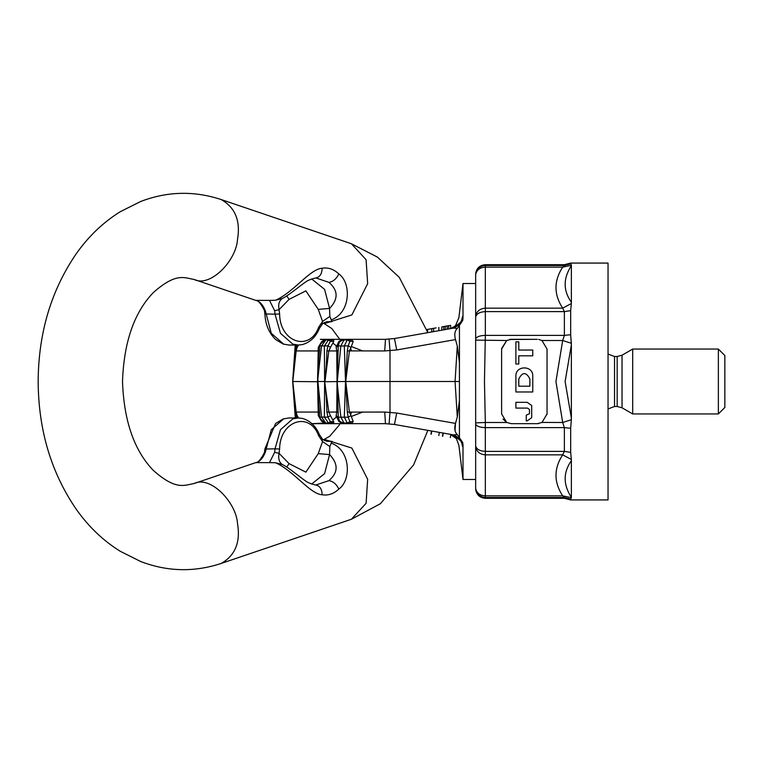 <?xml version="1.0" encoding="UTF-8"?>
<svg xmlns="http://www.w3.org/2000/svg" width="763" height="763" viewBox="0 0 763 763"><rect width="100%" height="100%" fill="white"/><g stroke="black" fill="none" stroke-linecap="round" stroke-linejoin="round"><path stroke-width="1.14" d="M451.839 434.586C458.029 436.112 461.577 440.041 462.483 446.374C462.483 487.547 462.483 487.547 462.483 446.374C457.829 444.991 457.829 444.991 462.483 446.374L462.779 442.654L457.399 434.633C454.786 432.344 454.147 428.596 455.482 423.408L457.295 417.046L459.44 400.403L459.44 362.597L457.295 345.954L455.482 339.592C454.147 334.404 454.786 330.656 457.399 328.367L462.779 320.346L462.998 317.98C462.998 266.869 462.998 278.466 462.998 317.98L462.483 316.626C457.829 318.009 457.829 318.009 462.483 316.626C462.483 275.453 462.483 275.453 462.483 316.626C461.577 322.959 458.029 326.888 451.839 328.414M459.44 383.007L459.44 379.993M459.355 381.5L345.753 381.5L347.299 350.885L348.224 345.801L344.323 345.982L347.155 339.974L343.922 339.974L340.842 345.982L338.267 345.801L337.046 381.5L336.741 350.942L336.149 347.365L338.848 341.442L343.169 339.955M442.502 436.236L443.065 433.041M442.654 436.264L443.227 433.069M443.017 433.031L442.454 436.226M443.265 433.069L442.702 436.264M441.787 330.188L441.787 326.898L448.692 325.677L450.637 325.334L450.637 328.624M445.239 329.578L445.239 326.287L443.732 326.554L443.732 329.845M448.692 325.677L448.692 328.967M447.185 325.944L447.185 329.234M426.937 329.511L431.753 328.662L431.753 331.962M431.753 328.662L436.169 327.88M427.022 329.816L427.576 329.673L427.003 329.74M427.576 329.673L427.576 331.676M327.918 417.17L330.417 421.758L328.443 423.026L325.801 423.026L321.528 417.018L317.913 381.729L292.792 381.5L295.3 417.952L292.658 381.5L295.147 345.982L295.281 345.048L295.167 345.982L296.473 345.801L292.782 381.405L295.167 345.982M292.782 381.595L296.473 417.199L295.167 417.018M296.473 417.18L296.855 417.952M348.205 417.17L349.874 421.758L347.155 423.026L343.922 423.026L340.842 417.018L337.046 381.5L336.741 412.058L328.824 412.058L330.427 415.635L328.824 412.058L324.618 381.271C325.849 372.83 326.612 362.702 326.907 350.885L327.937 345.801L324.361 345.982L328.443 339.974L325.801 339.974L321.528 345.982L317.551 381.5L318.285 415.635L318.467 412.058L296.158 412.058L292.782 381.405M324.618 381.271L324.361 345.982L319.802 345.801L319.535 350.885C318.333 362.702 317.789 372.83 317.913 381.271M333.698 339.44L333.679 341.442L330.417 341.242L333.517 339.478L325.124 340.04L333.698 339.44L328.443 339.974L330.417 341.242L327.918 345.83M330.732 346.955L328.824 350.942L330.427 347.365L327.937 345.801M333.574 341.853L330.408 347.394M345.649 339.44L351.4 339.44L353.212 341.442L349.874 341.242L351.285 339.478L345.486 339.478L342.148 340.279L339.468 342.005L338.257 345.82L336.159 347.394M348.205 345.83L349.874 341.242L347.155 339.974L351.4 339.44M338.848 341.442L340.365 341.242M345.505 381.405L344.323 345.982L340.842 345.982L337.275 381.405M348.224 345.801L351.018 347.365L349.416 350.942L345.753 381.5L324.618 381.729C325.849 390.17 326.612 400.298 326.907 412.115L327.937 417.199L324.361 417.018L328.443 423.026L333.517 423.522L325.124 422.96L333.698 423.56L333.679 421.558L330.417 421.758L333.698 423.56M353.212 341.442L350.999 347.394M348.224 417.199L351.018 415.635L349.416 412.058L345.753 381.5L347.299 412.115L348.224 417.199L338.267 417.199L337.275 381.595M333.021 419.812L335.978 417.437L336.741 412.058L336.149 415.635L338.848 421.558L345.649 423.56L351.4 423.56L353.212 421.558L349.874 421.758L351.285 423.522L343.169 423.045M338.848 421.558L345.649 423.56M340.365 421.758L339.468 420.995L338.257 417.18L336.159 415.606M345.505 381.595L344.323 417.018L347.155 423.026L351.4 423.56M353.212 421.558L350.999 415.606M324.618 381.729L324.361 417.018L319.802 417.199L319.535 412.115C318.333 400.298 317.789 390.17 317.913 381.729M320.088 418.744L325.143 422.96M320.079 418.715L319.802 417.18L318.295 415.606M330.732 416.045L330.417 415.625L327.937 417.199M333.679 421.558L330.408 415.606M321.709 421.424L318.295 415.625L322.644 421.758M325.963 423.103L328.996 423.56M326.907 350.885L328.824 350.942L324.99 381.5L317.551 381.5L318.285 347.365L318.467 350.942L319.535 350.885M320.088 344.256L319.802 345.82L318.295 347.394M320.079 344.285L325.143 340.04M321.709 341.576L318.295 347.375L322.644 341.242M325.963 339.897L328.996 339.44M297.169 347.365L296.158 350.942L297.169 347.365L296.473 345.801M296.473 345.82L296.855 345.048M298.505 345.048L297.16 347.375L298.505 345.048M321.528 345.982L319.802 345.801M347.299 350.885L384.733 350.942L396.722 349.959L394.471 338.534L385.458 339.316L339.993 339.316M462.779 320.346L453.565 328.109L394.471 338.534L385.458 339.316L320.336 339.316L325.658 339.955M321.528 417.018L319.802 417.199M325.658 423.045L311.428 423.684L385.458 423.684L394.471 424.466L396.722 413.041L455.482 423.408L455.053 430.59M333.021 343.188L335.978 345.563L336.741 350.942L338.267 350.885M384.733 350.942L385.458 339.316M295.558 350.885L296.158 350.942L292.792 381.5M297.169 415.635L296.158 412.058L297.169 415.635L296.473 417.199M298.505 417.952L297.16 415.625L298.505 417.952M339.993 423.684L385.458 423.684L384.733 412.058L347.299 412.115M289.034 463.599L279.048 453.308L274.642 452.325L269.501 462.626L275.424 462.731L282.329 464.524C279.172 462.388 278.075 458.649 279.048 453.308L279.62 449.026L275.033 448.825L280.46 429.693L292.858 418.858L298.295 417.952L302.415 418.42C310.188 420.68 315.844 426.05 319.363 434.529L322.482 439.192L321.671 438.859L322.558 441.567L318.238 453.651L305.868 472.144L289.034 463.599L286.774 467.118M322.482 439.192L326.717 441.281L332.048 441.396L329.845 446.546L329.578 454.557C338.467 463.923 338.257 472.621 328.929 480.633L315.739 485.03C310.598 483.837 306.984 482.311 304.895 480.442C302.138 478.84 287.632 466.822 282.959 464.848L282.329 464.524M275.443 462.731C293.383 470.418 310.007 494.147 322.139 494.758C328.147 495.75 333.717 493.861 338.839 489.083C351.772 479.937 350.532 449.674 331.018 443.065M311.628 484.076L324.59 473.623L329.578 454.557L318.238 453.651M329.845 446.546L322.558 441.567L318.667 435.778L319.363 434.529M265.848 449.026L275.033 448.825L274.642 452.325M265.324 452.297L264.418 452.564L264.904 448.882L275.586 423.494L283.207 418.925L289.11 417.952L283.674 418.858L271.275 429.693L265.324 452.297C262.815 458.41 259.611 461.853 255.739 462.626L269.501 462.626M332.048 441.396L324.199 440.404M255.815 462.597L255.805 462.597C258.008 462.817 260.879 459.469 264.418 452.564M279.62 313.974C279.763 342.167 309.492 352.258 318.667 327.222L322.558 321.433L318.238 309.349L305.868 290.856L289.034 299.401L279.048 309.692L274.642 310.675L269.501 300.374L275.424 300.269L282.329 298.476C279.172 300.612 278.075 304.351 279.048 309.692L279.62 313.974L275.033 314.175L280.46 333.307L292.858 344.142L298.295 345.048L302.415 344.58C310.188 342.32 315.844 336.95 319.363 328.471L322.482 323.808L321.671 324.141L322.558 321.433L329.845 316.454L329.578 308.443L318.238 309.349M275.443 300.269C293.383 292.582 310.007 268.853 322.139 268.242C328.147 267.25 333.717 269.139 338.839 273.917C351.772 283.063 350.532 313.326 331.018 319.935M322.139 268.242C321.929 273.879 319.859 277.112 315.92 277.951L315.739 277.97C310.598 279.163 306.984 280.689 304.895 282.558C302.138 284.16 287.632 296.178 282.959 298.152L282.329 298.476M286.774 295.882L289.034 299.401M265.848 313.974L275.033 314.175L274.642 310.675M318.667 327.222L319.363 328.471M311.628 278.924L324.59 289.377L329.578 308.443C338.467 299.077 338.257 290.379 328.929 282.367L315.92 277.951M322.482 323.808L326.717 321.719L332.048 321.604L329.845 316.454M332.048 321.604L324.199 322.596M265.324 310.703L264.418 310.436L264.904 314.118C265.419 324.494 268.977 332.964 275.586 339.506L283.207 344.075L289.11 345.048L283.674 344.142L271.275 333.307L265.324 310.703C262.815 304.59 259.611 301.147 255.739 300.374L269.501 300.374M255.815 300.403L255.805 300.403C258.008 300.183 260.879 303.531 264.418 310.436M351.543 416.369L362.711 412.058M351.409 412.058L350.618 415.082M350.608 347.928L351.409 350.942M362.711 350.942L351.543 346.631M458.868 445.268L456.646 439.335C457.171 438.487 455.053 436.817 450.284 434.309C458.697 439.831 458.697 439.831 450.284 434.309L455.988 438.334M456.369 438.811L455.501 437.495M447.757 381.5L389.998 381.5L389.998 350.78L389.092 339.192M455.501 325.505L456.369 324.189M455.988 324.666L455.997 324.656C456.694 325.095 454.786 326.44 450.284 328.691C458.697 323.169 458.697 323.169 450.284 328.691L454.223 326.764M453.565 328.109L457.399 328.367M396.722 413.041L384.733 412.058M385.458 423.684L394.471 424.466L453.565 434.891L462.779 442.654M431.162 434.233L431.724 431.038M431 434.204L431.562 431.009M430.952 434.195L431.515 431M431.772 431.047L431.2 434.242M462.998 445.02C462.998 484.534 462.998 496.131 462.998 445.02M462.941 443.866L462.988 444.819M571.373 344.866L565.116 381.5L571.373 418.134L571.373 344.866L570.667 334.738L570.667 310.646L564.382 311.619L485.344 311.619L485.325 267.145L562.684 267.145L571.344 265.314L570.667 263.073L570.667 263.893L564.382 265.495L562.684 267.145C553.776 280.813 553.776 294.48 562.684 308.147L564.382 311.619L564.382 335.377L562.684 340.508L555.941 381.5L562.684 422.492L564.382 427.623L564.382 451.381L562.684 454.853C553.776 468.52 553.776 482.187 562.684 495.855L564.382 497.505L485.344 497.505L485.325 422.492L475.664 422.883L475.664 423.513L475.664 283.512L462.998 283.512L462.998 291.971M459.44 362.597L459.44 326.087M457.399 434.633L453.565 434.891M459.44 436.913L459.44 400.403M475.664 381.5L475.664 479.488L462.998 479.488L458.878 445.268M532.765 350.045L532.765 355.816L518.783 355.816L518.783 364.018L515.893 364.018L515.893 341.843L518.783 341.843L518.783 350.045L532.765 350.045M518.783 378.963C522.483 371.8 526.184 371.8 529.884 378.963C526.184 371.8 522.483 371.8 518.783 378.963L518.783 386.202L529.884 386.202L529.884 378.963M515.893 376.073C515.426 365.2 533.232 365.2 532.765 376.073L532.765 391.972L515.893 391.972L515.893 376.073M527.176 402.33L531.697 405.506L531.697 417.714L527.176 420.89L526.27 420.89L526.27 415.12L529.465 413.765L529.465 409.454L527.462 408.1L515.893 408.1L515.893 402.33L527.176 402.33L531.697 405.506L531.697 417.714L527.176 420.89M537.333 423.684L541.959 422.492L547.042 413.947L547.042 349.053L541.959 340.508L538.716 339.421M506.708 340.498L501.615 349.053L501.615 413.947L506.699 422.492L503.046 419.021M509.522 339.497L537.305 339.316L511.353 339.316L506.699 340.508L501.634 348.51M547.042 413.947L547.023 414.49M506.594 422.435L511.353 423.684L537.305 423.684M718.365 349.053L724.85 355.539L724.85 407.461L718.365 413.947L718.365 349.053L632.699 349.053L632.699 413.947L718.365 413.947M632.699 349.053L622.036 355.215L617.172 356.512L614.53 356.512L608.044 354.042M475.664 273.478L475.664 273.412C476.684 268.051 479.908 265.142 485.344 264.694L564.382 264.694L570.667 263.073L608.044 263.073L608.044 499.927L570.667 499.927L564.382 498.306L485.344 498.306C479.908 497.858 476.684 494.949 475.664 489.588L475.664 489.522M541.959 340.508L562.684 340.508L571.344 343.274L570.667 334.738L564.382 335.377L485.344 335.377L485.344 311.619C479.937 311.905 476.703 313.641 475.664 316.836L475.664 274.155C476.703 268.862 479.937 265.972 485.344 265.495L485.325 267.145C479.975 267.431 476.751 269.854 475.664 274.413L475.664 274.308M571.373 302.282L571.373 265.648C563.104 278.371 563.104 290.579 571.373 302.282L571.344 303.54L571.373 302.282M475.664 315.796L475.664 316.321L475.664 315.796C476.751 311.199 479.975 308.643 485.325 308.147L562.684 308.147L571.344 303.54L570.667 310.646M564.382 497.505L570.667 499.107L571.344 497.686L562.684 495.855L485.325 495.855C479.975 495.569 476.751 493.146 475.664 488.587L475.664 447.204C476.751 451.801 479.975 454.357 485.325 454.853L562.684 454.853L571.344 459.46L570.667 452.354L570.667 428.262L571.344 419.726L562.684 422.492L542.064 422.435M537.562 423.675L538.745 423.579M537.305 339.316L511.353 339.316L537.305 339.316M511.096 339.325L509.922 339.421M571.373 497.352L571.373 460.718C563.104 472.421 563.104 484.629 571.373 497.352L571.373 497.352M571.373 460.528L571.344 459.46M571.344 343.34L571.363 343.865M571.344 419.726L571.373 418.134M506.699 422.492L485.325 422.492L484.457 381.5L485.344 335.377C479.937 335.567 476.703 336.712 475.664 338.82L475.664 316.836M475.664 422.883L475.664 423.513M506.699 340.508L475.664 340.117M475.664 316.321L475.664 338.82M457.295 345.954L455.063 381.5L457.295 417.046M433.594 328.338L433.594 331.628M336.741 412.058L338.267 412.115M328.824 412.058L326.907 412.115M318.467 412.058L319.535 412.115M328.824 350.942L336.741 350.942M296.158 350.942L318.467 350.942M296.158 412.058L295.558 412.115M338.839 489.083C336.483 484.181 333.183 481.358 328.929 480.633M279.62 449.026C279.763 420.833 309.492 410.742 318.667 435.778M322.139 494.758C321.929 489.121 319.859 485.888 315.92 485.049M255.843 462.588L194.107 483.532C210.407 475.263 236.301 502.493 237.493 523.475C240.679 542.131 235.262 555.445 221.222 563.428L351.39 519.25L380.413 503.694L413.613 464.877L427.852 430.351M340.67 422.454L339.01 425.344L329.75 436.236L324.275 439.364L351.867 448.072L367.661 479.307L366.097 503.294L351.39 519.25M194.107 483.532C184.15 485.23 176.129 490.561 153.401 470.494C134.193 450.59 123.892 420.918 122.509 381.5C123.892 342.082 134.193 312.41 153.401 292.506C176.129 272.439 184.15 277.77 194.107 279.468C210.407 287.737 236.301 260.507 237.493 239.525C240.679 220.869 235.262 207.555 221.222 199.572L351.39 243.75L366.097 259.706L367.661 283.693L351.867 314.928L324.275 323.636L323.15 323.254M338.839 273.917C336.483 278.819 333.183 281.642 328.929 282.367M396.722 349.959L455.482 339.592M389.092 423.808L389.998 412.22L389.998 381.5M622.036 355.215L622.036 407.785L632.699 413.947M617.172 356.512L617.172 406.488L622.036 407.785M614.53 356.512L614.53 406.488L617.172 406.488M564.382 265.495L485.344 265.495M475.664 488.845L475.664 488.845C476.703 494.138 479.937 497.028 485.344 497.505M570.667 452.354L564.382 451.381L485.344 451.381C479.937 451.095 476.703 449.359 475.664 446.164M570.667 428.262L564.382 427.623L485.344 427.623C479.937 427.433 476.703 426.288 475.664 424.18M450.876 434.414L450.313 437.609M438.839 330.713L438.839 327.413L438.839 330.713M458.878 317.732L462.998 283.512M343.197 339.945L342.234 340.26M339.468 342.005L342.148 340.279M343.197 423.055L342.234 422.74M339.468 420.995L342.148 422.721M322.282 341.261L324.008 340.327M322.282 421.739L324.008 422.673M289.11 417.952L298.295 417.952M324.275 439.364L323.15 439.746M221.222 199.572C194.203 190.655 167.374 191.284 140.726 201.47L120.182 211.752C103.434 222.195 88.994 235.91 76.844 252.896C51.359 289.673 38.465 332.534 38.15 381.5C38.465 430.466 51.359 473.327 76.844 510.104C88.994 527.09 103.434 540.805 120.182 551.248L140.726 561.53C167.374 571.716 194.203 572.345 221.222 563.428M289.11 345.048L298.295 345.048M255.843 300.412L194.107 279.468M324.275 323.636L331.8 328.548L340.67 340.546M427.852 332.649L399.268 277.341L377.37 257.074L351.39 243.75M455.892 324.819L458.868 317.732M439.374 432.383L438.811 435.578M614.53 406.488L608.044 408.958"/></g></svg>

